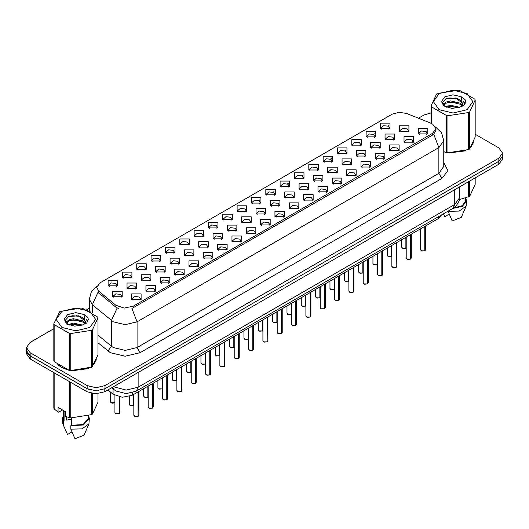 <?xml version="1.0" encoding="UTF-8"?>
<svg xmlns="http://www.w3.org/2000/svg" width="529" height="529" viewBox="0 0 529 529"><rect width="100%" height="100%" fill="white"/><g stroke="black" fill="none" stroke-linecap="round" stroke-linejoin="round"><path stroke-width="0.79" d="M237.118 211.362L237.118 205.874L246.626 205.874L246.626 211.362L237.118 211.362M245.522 211.878L246.071 210.681L244.841 208.962L240.265 208.439L237.673 210.681L238.222 211.878M222.788 219.641L222.788 214.152L232.291 214.152L232.291 219.641L222.788 219.641M231.186 220.157L231.742 218.953L230.512 217.24L225.929 216.711L223.337 218.953L223.886 220.157M208.452 227.913L208.452 222.431L217.955 222.431L217.955 227.913L208.452 227.913M216.857 228.429L217.406 227.232L216.176 225.513L211.593 224.99L209.001 227.232L209.557 228.429M165.445 252.743L165.445 247.255L174.954 247.255L174.954 252.743L165.445 252.743M173.849 253.259L174.398 252.055L173.168 250.343L168.592 249.82L166 252.055L166.549 253.259M151.109 261.022L151.109 255.533L160.618 255.533L160.618 261.022L151.109 261.022M159.513 261.538L160.062 260.334L158.832 258.621L154.256 258.092L151.664 260.334L152.213 261.538M136.78 269.294L136.78 263.806L146.282 263.806L146.282 269.294L136.78 269.294M145.177 269.81L145.733 268.613L144.503 266.894L139.921 266.371L137.328 268.613L137.877 269.81M122.444 277.573L122.444 272.085L131.946 272.085L131.946 277.573L122.444 277.573M130.842 278.089L131.397 276.885L130.167 275.173L125.585 274.644L122.993 276.885L123.548 278.089M194.117 236.192L194.117 230.704L203.619 230.704L203.619 236.192L194.117 236.192M202.521 236.708L203.07 235.504L201.84 233.792L197.264 233.263L194.665 235.504L195.221 236.708M179.781 244.471L179.781 238.982L189.289 238.982L189.289 244.471L179.781 244.471M188.185 244.98L188.734 243.783L187.504 242.07L182.928 241.541L180.336 243.783L180.885 244.98M251.454 203.09L251.454 197.601L260.962 197.601L260.962 203.09L251.454 203.09M259.858 203.599L260.407 202.402L259.177 200.689L254.601 200.16L252.009 202.402L252.558 203.599M265.789 194.811L265.789 189.322L275.298 189.322L275.298 194.811L265.789 194.811M274.194 195.327L274.743 194.123L273.513 192.411L268.937 191.882L266.345 194.123L266.894 195.327M280.125 186.532L280.125 181.05L289.627 181.05L289.627 186.532L280.125 186.532M288.53 187.048L289.079 185.851L287.849 184.132L283.273 183.609L280.674 185.851L281.23 187.048M294.461 178.26L294.461 172.771L303.963 172.771L303.963 178.26L294.461 178.26M302.866 178.776L303.415 177.572L302.185 175.859L297.602 175.33L295.01 177.572L295.566 178.776M308.797 169.981L308.797 164.493L318.299 164.493L318.299 169.981L308.797 169.981M317.195 170.497L317.75 169.3L316.521 167.581L311.938 167.058L309.346 169.3L309.895 170.497M323.126 161.709L323.126 156.22L332.635 156.22L332.635 161.709L323.126 161.709M331.531 162.224L332.08 161.021L330.85 159.308L326.274 158.779L323.682 161.021L324.231 162.224M337.462 153.43L337.462 147.941L346.971 147.941L346.971 153.43L337.462 153.43M345.867 153.946L346.416 152.742L345.186 151.03L340.61 150.507L338.018 152.742L338.567 153.946M351.798 145.158L351.798 139.669L361.307 139.669L361.307 145.158L351.798 145.158M360.203 145.667L360.752 144.47L359.522 142.751L354.946 142.228L352.354 144.47L352.903 145.667M366.134 136.879L366.134 131.39L375.636 131.39L375.636 136.879L366.134 136.879M374.539 137.395L375.087 136.191L373.858 134.478L369.282 133.949L366.683 136.191L367.238 137.395M380.47 128.6L380.47 123.112L389.972 123.112L389.972 128.6L380.47 128.6M388.875 129.116L389.423 127.919L388.193 126.2L383.611 125.677L381.019 127.919L381.574 129.116M108.108 285.852L108.108 280.363L117.61 280.363L117.61 285.852L108.108 285.852M116.512 286.361L117.061 285.164L115.831 283.445L111.255 282.922L108.657 285.164L109.212 286.361M256.049 214.014L256.049 208.532L265.558 208.532L265.558 214.014L256.049 214.014M264.454 214.529L265.003 213.332L263.773 211.613L259.197 211.091L256.605 213.332L257.154 214.529M241.713 222.292L241.713 216.804L251.222 216.804L251.222 222.292L241.713 222.292M250.118 222.808L250.667 221.605L249.437 219.892L244.861 219.363L242.269 221.605L242.818 222.808M227.384 230.571L227.384 225.083L236.886 225.083L236.886 230.571L227.384 230.571M235.782 231.08L236.337 229.884L235.101 228.171L230.525 227.642L227.933 229.884L228.482 231.08M213.048 238.844L213.048 233.355L222.55 233.355L222.55 238.844L213.048 238.844M221.446 239.359L222.001 238.156L220.772 236.443L216.189 235.921L213.597 238.156L214.146 239.359M170.04 263.673L170.04 258.185L179.549 258.185L179.549 263.673L170.04 263.673M178.445 264.189L178.994 262.986L177.764 261.273L173.188 260.744L170.596 262.986L171.145 264.189M184.376 255.395L184.376 249.906L193.879 249.906L193.879 255.395L184.376 255.395M192.781 255.91L193.33 254.713L192.1 252.994L187.524 252.472L184.925 254.713L185.481 255.91M127.039 288.503L127.039 283.015L136.542 283.015L136.542 288.503L127.039 288.503M135.437 289.019L135.993 287.816L134.763 286.103L130.18 285.574L127.588 287.816L128.137 289.019M141.375 280.225L141.375 274.736L150.877 274.736L150.877 280.225L141.375 280.225M149.773 280.74L150.329 279.537L149.092 277.824L144.516 277.302L141.924 279.537L142.473 280.74M155.705 271.952L155.705 266.464L165.213 266.464L165.213 271.952L155.705 271.952M164.109 272.461L164.658 271.265L163.428 269.545L158.852 269.023L156.26 271.265L156.809 272.461M198.712 247.122L198.712 241.634L208.214 241.634L208.214 247.122L198.712 247.122M207.117 247.638L207.666 246.435L206.436 244.722L201.853 244.193L199.261 246.435L199.817 247.638M270.385 205.741L270.385 200.253L279.887 200.253L279.887 205.741L270.385 205.741M278.79 206.257L279.338 205.054L278.109 203.341L273.533 202.812L270.934 205.054L271.489 206.257M284.721 197.462L284.721 191.974L294.223 191.974L294.223 197.462L284.721 197.462M293.126 197.978L293.674 196.781L292.444 195.062L287.862 194.54L285.27 196.781L285.825 197.978M299.057 189.19L299.057 183.702L308.559 183.702L308.559 189.19L299.057 189.19M307.455 189.699L308.01 188.503L306.78 186.79L302.198 186.261L299.606 188.503L300.155 189.699M313.393 180.911L313.393 175.423L322.895 175.423L322.895 180.911L313.393 180.911M321.791 181.427L322.346 180.224L321.11 178.511L316.534 177.989L313.942 180.224L314.49 181.427M327.722 172.633L327.722 167.151L337.231 167.151L337.231 172.633L327.722 172.633M336.127 173.148L336.675 171.951L335.446 170.232L330.87 169.71L328.278 171.951L328.826 173.148M342.058 164.36L342.058 158.872L351.567 158.872L351.567 164.36L342.058 164.36M350.462 164.876L351.011 163.673L349.781 161.96L345.206 161.431L342.613 163.673L343.162 164.876M356.394 156.081L356.394 150.593L365.896 150.593L365.896 156.081L356.394 156.081M364.798 156.597L365.347 155.4L364.117 153.681L359.541 153.159L356.949 155.4L357.498 156.597M370.73 147.809L370.73 142.321L380.232 142.321L380.232 147.809L370.73 147.809M379.134 148.325L379.683 147.122L378.453 145.409L373.871 144.88L371.279 147.122L371.834 148.325M385.066 139.53L385.066 134.042L394.568 134.042L394.568 139.53L385.066 139.53M393.464 140.046L394.019 138.843L392.789 137.13L388.207 136.608L385.615 138.843L386.163 140.046M399.402 131.258L399.402 125.77L408.904 125.77L408.904 131.258L399.402 131.258M407.799 131.767L408.355 130.57L407.118 128.851L402.543 128.329L399.95 130.57L400.499 131.767M112.703 296.776L112.703 291.287L122.206 291.287L122.206 296.776L112.703 296.776M121.108 297.291L121.657 296.095L120.427 294.375L115.844 293.853L113.252 296.095L113.808 297.291M145.964 291.155L145.964 285.667L155.473 285.667L155.473 291.155L145.964 291.155M154.369 291.671L154.918 290.467L153.688 288.755L149.112 288.226L146.52 290.467L147.069 291.671M160.3 282.876L160.3 277.388L169.809 277.388L169.809 282.876L160.3 282.876M168.705 283.392L169.254 282.195L168.024 280.476L163.448 279.953L160.856 282.195L161.405 283.392M174.636 274.604L174.636 269.116L184.145 269.116L184.145 274.604L174.636 274.604M183.041 275.12L183.589 273.916L182.36 272.204L177.784 271.675L175.192 273.916L175.74 275.12M188.972 266.325L188.972 260.837L198.474 260.837L198.474 266.325L188.972 266.325M197.377 266.841L197.925 265.637L196.695 263.925L192.12 263.402L189.521 265.637L190.076 266.841M203.308 258.053L203.308 252.564L212.81 252.564L212.81 258.053L203.308 258.053M211.706 258.562L212.261 257.365L211.031 255.652L206.449 255.123L203.857 257.365L204.412 258.562M217.644 249.774L217.644 244.286L227.146 244.286L227.146 249.774L217.644 249.774M226.042 250.29L226.597 249.086L225.367 247.374L220.785 246.845L218.193 249.086L218.742 250.29M231.973 241.495L231.973 236.013L241.482 236.013L241.482 241.495L231.973 241.495M240.378 242.011L240.926 240.814L239.697 239.095L235.121 238.572L232.529 240.814L233.077 242.011M246.309 233.223L246.309 227.734L255.818 227.734L255.818 233.223L246.309 233.223M254.713 233.739L255.262 232.535L254.032 230.823L249.457 230.294L246.864 232.535L247.413 233.739M260.645 224.944L260.645 219.456L270.154 219.456L270.154 224.944L260.645 224.944M269.049 225.46L269.598 224.256L268.368 222.544L263.792 222.021L261.2 224.256L261.749 225.46M274.981 216.672L274.981 211.183L284.483 211.183L284.483 216.672L274.981 216.672M283.385 217.181L283.934 215.984L282.704 214.271L278.128 213.742L275.53 215.984L276.085 217.181M289.317 208.393L289.317 202.905L298.819 202.905L298.819 208.393L289.317 208.393M297.715 208.909L298.27 207.705L297.04 205.993L292.458 205.464L289.866 207.705L290.421 208.909M303.653 200.114L303.653 194.632L313.155 194.632L313.155 200.114L303.653 200.114M312.05 200.63L312.606 199.433L311.376 197.714L306.794 197.191L304.201 199.433L304.75 200.63M317.982 191.842L317.982 186.353L327.491 186.353L327.491 191.842L317.982 191.842M326.386 192.358L326.935 191.154L325.705 189.442L321.129 188.913L318.537 191.154L319.086 192.358M332.318 183.563L332.318 178.075L341.827 178.075L341.827 183.563L332.318 183.563M340.722 184.079L341.271 182.882L340.041 181.163L335.465 180.64L332.873 182.882L333.422 184.079M346.654 175.291L346.654 169.802L356.162 169.802L356.162 175.291L346.654 175.291M355.058 175.807L355.607 174.603L354.377 172.89L349.801 172.361L347.209 174.603L347.758 175.807M360.99 167.012L360.99 161.524L370.492 161.524L370.492 167.012L360.99 167.012M369.394 167.528L369.943 166.324L368.713 164.612L364.137 164.089L361.538 166.324L362.094 167.528M375.326 158.74L375.326 153.251L384.828 153.251L384.828 158.74L375.326 158.74M383.73 159.249L384.279 158.052L383.049 156.333L378.466 155.81L375.874 158.052L376.43 159.249M389.661 150.461L389.661 144.972L399.164 144.972L399.164 150.461L389.661 150.461M398.059 150.977L398.615 149.773L397.385 148.06L392.802 147.531L390.21 149.773L390.759 150.977M403.991 142.182L403.991 136.694L413.499 136.694L413.499 142.182L403.991 142.182M412.395 142.698L412.944 141.501L411.714 139.782L407.138 139.259L404.546 141.501L405.095 142.698M418.327 133.91L418.327 128.421L427.835 128.421L427.835 133.91L418.327 133.91M426.731 134.426L427.28 133.222L426.05 131.509L421.474 130.98L418.882 133.222L419.431 134.426M131.635 299.434L131.635 293.945L141.137 293.945L141.137 299.434L131.635 299.434M140.033 299.943L140.588 298.746L139.358 297.027L134.776 296.505L132.184 298.746L132.733 299.943M431.109 123.343L432.623 124.077L435.942 128.712L432.623 133.341L133.209 306.205L124.203 308.096L115.904 305.326L98.778 291.208L96.721 287.452L100.047 282.823L392.121 114.191L399.157 112.3L406.649 113.457L431.109 123.343M441.728 214.781L438.257 218.576L132.323 395.203L122.318 397.305L113.094 394.231L107.883 389.939M57.787 364.593L61.476 367.51L69.068 370.28M435.942 128.712L435.942 130.101L433.72 134.254L432.623 135.047L131.933 308.486L137.071 321.811L125.194 324.647L113.312 321.811L92.344 304.777L89.308 299.216L89.308 310.959M53.793 328.734L30.14 342.389L26.45 347.533L26.45 350.621L30.14 355.766L87.173 388.689L96.08 390.819L104.993 388.689L498.86 161.292L502.55 156.148L502.55 153.06L498.86 147.915L475.207 134.26M118.45 308.486L115.904 307.197L98.01 292.299L92.344 304.777L92.344 312.824M443.778 151.856L446.297 152.484M447.269 152.669L465.95 150.534M470.955 147.082L473.475 141.851M70.04 370.459L88.72 368.329M93.726 364.871L96.245 359.641M26.45 347.533L30.14 352.678L87.173 385.601L96.08 387.731L104.993 385.601L498.86 158.204L502.55 153.06M431.023 112.942L424.007 114.991L418.419 118.218M89.308 308.228L86.736 309.716M76.725 315.496L76.381 315.694M65.629 321.897L67.368 320.891M26.536 351.481L26.536 353.828L30.232 358.973L86.961 391.724L95.875 393.854L104.788 391.724L498.768 164.261L502.464 159.117L502.464 157.014M27.515 353.544L30.232 355.885L86.961 388.636L91.014 390.204M138.089 416.363L135.206 416.607L133.863 415.291L134.604 416.323L138.089 416.363L138.089 391.877M138.069 416.402L134.664 416.356M138.089 416.263L138.241 391.784M119.157 413.711L116.274 413.956L114.932 412.64L115.672 413.665L119.157 413.711L119.157 396.909M119.137 413.751L115.732 413.704M119.157 413.605L119.316 396.942M439.156 93.554L433.37 101.614L439.156 109.675L453.115 113.014L467.074 109.675L472.86 101.614L467.074 93.554L453.115 90.214L439.156 93.554M443.778 151.691L447.964 152.769L468.621 149.575L469.673 148.966L475.207 137.044L475.207 100.027L474.824 99.201L459.701 90.466L458.266 90.247L437.609 93.441L436.557 94.05L431.023 105.972L431.406 106.805L431.406 123.475M446.529 152.544L446.529 115.534L431.406 106.805M446.529 115.534L447.964 115.752L447.964 152.769M468.621 149.575L468.621 112.558L447.964 115.752M468.621 112.558L469.673 111.95L469.673 148.966M459.648 107.261L450.629 105.264L445.511 106.779M458.392 107.665L450.629 106.355L446.661 107.275M462.115 105.35L459.906 103.069L450.629 100.907L446.324 101.978L443.838 104.101L443.514 105.258M461.764 105.893L459.906 104.16L450.629 101.998L446.324 103.069L443.712 105.469M460.918 106.838L462.392 104.795L462.716 103.353L455.515 97.991L445.927 98.751L442.548 102.434L444.816 106.382L451.878 108.352L459.489 107.301L464.065 105.086L465.606 101.614L465.077 99.545L461.235 96.721L452.989 94.836L444.816 96.82L441.378 101.614L444.816 106.408M462.214 106.269L462.716 104.22M462.69 103.783L459.906 99.802L455.767 98.037M461.235 96.721L462.392 104.788M431.023 123.31L431.023 105.972M475.207 100.027L469.673 111.95M457.532 107.301L449.881 106.646L446.84 107.202M463.12 105.76L462.577 105.324M462.253 105.092L461.711 104.735M457.532 102.95L449.881 102.295L446.84 102.844M443.897 103.995L443.004 104.55M465.024 103.79L463.417 101.667M457.559 98.599L449.881 97.938L445.788 98.811M465.606 101.72L465.077 99.545M463.464 105.529L462.677 104.854M462.439 104.676L460.561 103.552M444.638 103.082L442.799 104.153M465.156 103.525L463.411 101.125M443.778 151.717L444.234 151.849M449.67 152.868L464.607 150.963M471.418 146.288L473.171 142.592M459.489 199.559L469.673 196.299L475.207 184.37L475.207 177.863M448.076 211.117L452.189 220.99L461.268 217.346L466.155 206.046L466.558 200.736L465.718 198.038M448.076 211.362L459.212 211.084L466.155 206.046M452.626 208.492L462.445 206.323L466.558 200.736M453.446 208.009L462.141 205.814L465.718 200.736L465.718 197.945M469.673 181.057L469.673 196.299M468.621 196.907L468.621 181.665M443.474 213.895L444.763 216.705L449.2 214.146M61.926 311.35L56.14 319.404L61.926 327.464L75.885 330.804L89.844 327.464L95.63 319.404L89.844 311.35L75.885 308.01L61.926 311.35M59.843 311.535L53.793 323.768L54.176 324.594L54.176 361.611L69.299 370.34L70.734 370.558L91.927 367.066L97.977 354.833L97.977 317.817L97.594 316.99L82.471 308.262L81.036 308.037L59.843 311.535M69.299 370.34L69.299 333.323L54.176 324.594M69.299 333.323L70.734 333.548L70.734 370.558M91.391 367.364L91.391 330.354L70.734 333.548M91.391 330.354L92.443 329.746L92.443 366.756M53.793 323.768L53.793 360.778L54.176 361.611M82.418 325.051L73.399 323.054L68.281 324.568M81.162 325.461L73.399 324.145L69.431 325.064M84.885 323.146L82.676 320.865L73.399 318.703L69.094 319.774L66.608 321.897L66.284 323.047M84.534 323.688L82.676 321.949L73.399 319.787L69.094 320.865L66.482 323.259M83.688 324.627L85.162 322.584L85.486 321.149L78.285 315.78L68.697 316.54L65.318 320.23L67.586 324.178M84.977 324.059L85.486 322.016M85.46 321.579L82.676 317.592L78.537 315.826M67.586 314.616L64.148 319.404L67.586 324.198L74.649 326.142L82.26 325.097L86.835 322.875L88.376 319.404L87.847 317.334L83.999 314.51L75.759 312.632L67.586 314.616M83.999 314.51L85.162 322.584M97.977 317.817L92.443 329.746M80.296 325.097L72.652 324.442L69.61 324.998M85.883 323.55L85.348 323.12M85.024 322.882L84.481 322.525M80.296 320.739L72.652 320.085L69.61 320.64M66.667 321.791L65.768 322.34M87.794 321.579L86.181 319.463M80.329 316.395L72.652 315.727L68.558 316.606M88.376 319.516L87.847 317.334M86.234 323.325L85.447 322.65M85.209 322.472L83.331 321.348M87.926 321.321L86.181 318.914M58.633 365.215L61.629 367.424L67.004 369.645M72.44 370.664L87.378 368.759M94.182 364.084L95.941 360.381M67.057 416.997L66.575 417.93M66.575 416.826L66.575 420.099L71.494 419.299M62.482 409.975L58.712 412.151L58.025 412.104L58.025 407.403L65.451 411.694L65.451 416.396L69.299 417.672L70.734 417.89L91.391 414.696L92.443 414.088L97.977 402.166L97.977 393.755M71.494 417.943L71.494 425.349L70.846 425.726L70.846 429.158L74.959 438.786L84.032 435.142L88.925 423.841L89.328 418.532L88.488 415.827M70.846 429.158L81.982 428.874L88.925 423.841M70.846 425.726L83.403 424.966L89.328 418.532M71.494 425.349L83.079 424.503L88.488 418.532L88.488 415.734M53.793 372.575L53.793 408.11L54.176 408.943L58.025 412.104M92.443 393.583L92.443 414.088M91.391 414.696L91.391 393.378M54.176 372.793L54.176 408.943M69.299 417.672L69.299 381.528M70.734 382.355L70.734 417.89M63.282 415.827L62.442 418.532L62.845 423.841L67.533 434.501L71.964 431.942M63.42 424.866L63.42 421.434L64.069 421.064L64.069 410.894M62.442 418.532L63.42 421.434M63.282 410.438L63.282 418.532L64.069 421.064M152.425 408.09L149.535 408.335L148.199 407.013L148.94 408.044L152.425 408.09L152.425 383.598M152.405 408.124L148.999 408.077M152.425 407.985L152.577 383.512M166.761 399.812L163.871 400.056L162.535 398.74L163.269 399.765L166.761 399.812L166.761 375.326M166.741 399.851L163.329 399.805M166.761 399.706L166.913 375.233M181.09 391.533L178.207 391.784L176.871 390.462L177.605 391.493L181.09 391.533L181.09 367.047M181.077 391.572L177.665 391.526M181.09 391.434L181.249 366.961M195.426 383.261L192.543 383.505L191.207 382.189L191.941 383.214L195.426 383.261L195.426 358.774M195.413 383.3L192.001 383.247M195.426 383.155L195.585 358.682M133.493 405.432L130.61 405.683L129.268 404.361L130.008 405.393L133.493 405.432L133.493 394.528M133.473 405.472L130.068 405.426M133.493 405.333L133.645 394.442M147.829 397.16L144.939 397.405L143.604 396.089L144.344 397.114L147.829 397.16L147.829 386.256M147.809 397.2L144.404 397.147M147.829 397.054L147.981 386.163M162.165 388.881L159.275 389.126L157.94 387.81L158.68 388.841L162.165 388.881L162.165 377.977M162.145 388.921L158.74 388.875M162.165 388.782L162.317 377.885M176.494 380.609L173.611 380.854L172.275 379.531L173.009 380.563L176.494 380.609L176.494 369.698M176.481 380.642L173.069 380.596M176.494 380.503L176.653 369.612M209.762 374.982L206.879 375.226L205.536 373.91L206.277 374.942L209.762 374.982L209.762 350.496M209.742 375.021L206.336 374.975M209.762 374.882L209.92 350.41M224.098 366.709L221.215 366.954L219.872 365.632L220.613 366.663L224.098 366.709L224.098 342.223M224.078 366.749L220.672 366.696M224.098 366.604L224.25 342.131M238.434 358.431L235.544 358.675L234.208 357.359L234.949 358.384L238.434 358.431L238.434 333.944M238.414 358.47L235.008 358.424M238.434 358.325L238.586 333.852M252.769 350.158L249.88 350.403L248.544 349.08L249.278 350.112L252.769 350.158L252.769 325.666M252.75 350.191L249.338 350.145M252.769 350.053L252.922 325.58M190.83 372.33L187.947 372.575L186.611 371.259L187.345 372.284L190.83 372.33L190.83 361.426M190.817 372.37L187.405 372.323M190.83 372.224L190.989 361.333M205.166 364.051L202.283 364.302L200.941 362.98L201.681 364.012L205.166 364.051L205.166 353.147M205.146 364.091L201.741 364.045M205.166 363.952L205.325 353.061M219.502 355.779L216.619 356.024L215.277 354.708L216.017 355.733L219.502 355.779L219.502 344.875M219.482 355.819L216.077 355.766M219.502 355.673L219.654 344.782M233.838 347.5L230.948 347.745L229.612 346.429L230.353 347.46L233.838 347.5L233.838 336.596M233.818 347.54L230.413 347.493M233.838 347.401L233.99 336.51M267.099 341.879L264.216 342.124L262.88 340.808L263.614 341.833L267.099 341.879L267.099 317.393M267.085 341.919L263.673 341.866M267.099 341.774L267.257 317.301M281.435 333.601L278.552 333.845L277.216 332.529L277.95 333.561L281.435 333.601L281.435 309.115M281.421 333.64L278.009 333.594M281.435 333.501L281.593 309.029M295.771 325.328L292.887 325.573L291.545 324.257L292.286 325.282L295.771 325.328L295.771 300.842M295.751 325.368L292.345 325.315M295.771 325.223L295.929 300.75M310.106 317.05L307.223 317.294L305.881 315.978L306.622 317.01L310.106 317.05L310.106 292.563M310.087 317.089L306.681 317.043M310.106 316.95L310.258 292.471M324.442 308.777L321.553 309.022L320.217 307.699L320.958 308.731L324.442 308.777L324.442 284.285M324.422 308.81L321.017 308.764M324.442 308.672L324.594 284.199M338.778 300.498L335.889 300.743L334.553 299.427L335.287 300.452L338.778 300.498L338.778 276.012M338.758 300.538L335.346 300.492M338.778 300.393L338.93 275.92M248.174 339.228L245.284 339.473L243.948 338.15L244.689 339.182L248.174 339.228L248.174 328.324M248.154 339.268L244.748 339.215M248.174 339.122L248.326 328.231M262.503 330.949L259.62 331.194L258.284 329.878L259.018 330.903L262.503 330.949L262.503 320.045M262.49 330.989L259.078 330.942M262.503 330.843L262.662 319.952M276.839 322.677L273.956 322.921L272.62 321.599L273.354 322.63L276.839 322.677L276.839 311.766M276.826 322.71L273.414 322.664M276.839 322.571L276.998 311.68M291.175 314.398L288.292 314.643L286.949 313.327L287.69 314.352L291.175 314.398L291.175 303.494M291.155 314.438L287.75 314.391M291.175 314.292L291.334 303.401M305.511 306.119L302.628 306.364L301.285 305.048L302.026 306.079L305.511 306.119L305.511 295.215M305.491 306.159L302.085 306.112M305.511 306.02L305.663 295.129M319.847 297.847L316.957 298.091L315.621 296.776L316.362 297.801L319.847 297.847L319.847 286.943M319.827 297.887L316.421 297.834M319.847 297.741L319.999 286.85M353.108 292.22L350.224 292.464L348.889 291.148L349.623 292.18L353.108 292.22L353.108 267.734M353.094 292.259L349.682 292.213M353.108 292.12L353.266 267.648M367.443 283.947L364.56 284.192L363.225 282.876L363.959 283.901L367.443 283.947L367.443 259.461M367.43 283.987L364.018 283.934M367.443 283.842L367.602 259.369M381.779 275.669L378.896 275.913L377.554 274.597L378.295 275.629L381.779 275.669L381.779 251.182M381.759 275.708L378.354 275.662M381.779 275.569L381.938 251.09M396.115 267.396L393.232 267.641L391.89 266.318L392.63 267.35L396.115 267.396L396.115 242.904M396.095 267.429L392.69 267.383M396.115 267.29L396.267 242.818M410.451 259.117L407.561 259.362L406.226 258.046L406.966 259.071L410.451 259.117L410.451 234.631M410.431 259.157L407.026 259.111M410.451 259.012L410.603 234.539M424.787 250.839L421.897 251.09L420.562 249.767L421.302 250.799L424.787 250.839L424.787 226.352M424.767 250.878L421.355 250.832M424.787 250.739L424.939 226.267M334.183 289.568L331.293 289.813L329.957 288.497L330.698 289.528L334.183 289.568L334.183 278.664M334.163 289.608L330.757 289.561M334.183 289.469L334.335 278.571M348.512 281.296L345.629 281.54L344.293 280.218L345.027 281.249L348.512 281.296L348.512 270.385M348.499 281.329L345.087 281.283M348.512 281.19L348.671 270.299M362.848 273.017L359.965 273.262L358.629 271.946L359.363 272.971L362.848 273.017L362.848 262.113M362.834 273.057L359.422 273.01M362.848 272.911L363.006 262.02M377.184 264.738L374.301 264.989L372.958 263.667L373.699 264.698L377.184 264.738L377.184 253.834M377.164 264.778L373.758 264.731M377.184 264.639L377.342 253.748M391.52 256.466L388.636 256.71L387.294 255.395L388.035 256.42L391.52 256.466L391.52 245.562M391.5 256.505L388.094 256.453M391.52 256.36L391.672 245.469M405.855 248.187L402.966 248.432L401.63 247.116L402.371 248.147L405.855 248.187L405.855 237.283M405.836 248.227L402.43 248.18M405.855 248.088L406.007 237.19M133.209 306.205L133.209 307.911M115.904 305.326L115.904 307.197M98.778 291.208L98.778 293.073M432.623 133.341L432.623 135.047M438.257 216.784L438.257 218.576M113.094 388.881L113.094 394.231M132.323 392.783L132.323 395.203M443.778 162.595L447.931 170.728L441.827 178.445L140.046 352.678L137.071 347.533L438.858 173.3L443.778 166.437L443.778 140.714L438.858 147.571L433.72 134.254M140.046 352.678L125.194 356.229L110.343 352.678L97.977 342.805M117.154 307.977L111.427 320.514L111.427 346.237L113.312 347.533L125.194 350.37L137.071 347.533L137.071 321.811L438.858 147.571L438.858 173.3L441.827 178.445M258.734 200.465L259.594 199.969M273.07 192.186L273.929 191.69M287.406 183.913L288.265 183.418M301.735 175.635L302.601 175.139M316.071 167.356L316.931 166.86M330.407 159.084L331.266 158.588M344.743 150.805L345.602 150.309M359.079 142.532L359.938 142.037M373.414 134.254L374.274 133.758M387.744 125.981L388.61 125.479M104.993 385.601L104.993 388.689M87.173 385.601L87.173 388.689M498.86 158.204L498.86 161.292M30.14 352.678L30.14 355.766M97.977 335.141L111.427 346.237L107.989 351.058M113.49 386.699L126.233 390.071L138.115 387.235L454.748 204.425L459.668 197.562L459.165 200.894L456.415 205.583L453.009 208.267L136.37 391.076L138.115 387.235L138.115 372.482M454.748 189.673L454.748 204.425L453.009 208.267M112.598 387.215L114.006 389.635L111.698 387.737M498.768 164.261L498.768 161.345M104.788 391.724L104.788 388.808M86.961 391.724L86.961 388.636M30.232 358.973L30.232 355.885M138.241 416.277L138.902 415.291L138.902 391.407M119.316 413.618L119.977 412.64L119.977 397.061M114.932 402.562L112.869 403.197L111.679 403.025L110.343 401.709L111.077 402.741L114.932 402.536M114.614 402.754L111.136 402.774M152.577 407.998L153.238 407.013L153.238 383.128M166.913 399.719L167.574 398.74L167.574 374.849M181.249 391.447L181.91 390.462L181.91 366.577M195.585 383.168L196.246 382.189L196.246 358.298M209.92 374.896L210.582 373.91L210.582 350.026M224.25 366.617L224.911 365.632L224.911 341.747M238.586 358.345L239.247 357.359L239.247 333.475M252.922 350.066L253.583 349.08L253.583 325.196M267.257 341.787L267.919 340.808L267.919 316.917M281.593 333.515L282.255 332.529L282.255 308.645M295.929 325.236L296.59 324.257L296.59 300.366M310.258 316.964L310.926 315.978L310.926 292.094M324.594 308.685L325.256 307.699L325.256 283.815M338.93 300.406L339.592 299.427L339.592 275.536M353.266 292.134L353.927 291.148L353.927 267.264M367.602 283.855L368.263 282.876L368.263 258.985M381.938 275.583L382.599 274.597L382.599 250.713M396.267 267.304L396.935 266.318L396.935 242.434M410.603 259.025L411.264 258.046L411.264 234.155M424.939 250.753L425.6 249.767L425.6 225.883M443.778 140.714L441.583 132.779L435.532 126.967M97.138 285.7L91.457 291.347L89.308 299.216M136.37 391.076L126.233 393.622L116.089 391.076L114.006 389.635M459.668 197.562L459.668 186.836M133.863 415.291L133.863 394.317M138.902 415.291L138.228 416.31M114.932 412.64L114.932 395.441M119.977 412.64L119.296 413.658M110.343 401.709L110.343 391.963M473.276 143.088L473.276 142.334M96.047 360.877L96.047 360.123M65.986 431.102L62.845 423.841M148.199 407.013L148.199 386.038M153.238 407.013L152.564 408.038M162.535 398.74L162.535 377.766M167.574 398.74L166.893 399.759M176.871 390.462L176.871 369.487M181.91 390.462L181.229 391.486M191.207 382.189L191.207 361.208M196.246 382.189L195.565 383.208M129.268 404.361L129.268 396.499M143.604 396.089L143.604 388.689M157.94 387.81L157.94 380.417M172.275 379.531L172.275 372.138M205.536 373.91L205.536 352.936M210.582 373.91L209.901 374.929M219.872 365.632L219.872 344.657M224.911 365.632L224.236 366.657M234.208 357.359L234.208 336.384M239.247 357.359L238.572 358.378M248.544 349.08L248.544 328.106M253.583 349.08L252.902 350.105M186.611 371.259L186.611 363.866M200.941 362.98L200.941 355.587M215.277 354.708L215.277 347.308M229.612 346.429L229.612 339.036M262.88 340.808L262.88 319.827M267.919 340.808L267.238 341.827M277.216 332.529L277.216 311.555M282.255 332.529L281.573 333.554M291.545 324.257L291.545 303.276M296.59 324.257L295.909 325.275M305.881 315.978L305.881 295.003M310.926 315.978L310.245 316.997M320.217 307.699L320.217 286.725M325.256 307.699L324.581 308.724M334.553 299.427L334.553 278.452M339.592 299.427L338.91 300.446M243.948 338.15L243.948 330.757M258.284 329.878L258.284 322.485M272.62 321.599L272.62 314.206M286.949 313.327L286.949 305.927M301.285 305.048L301.285 297.655M315.621 296.776L315.621 289.376M348.889 291.148L348.889 270.174M353.927 291.148L353.246 292.173M363.225 282.876L363.225 261.895M368.263 282.876L367.582 283.894M377.554 274.597L377.554 253.622M382.599 274.597L381.918 275.616M391.89 266.318L391.89 245.344M396.935 266.318L396.254 267.343M406.226 258.046L406.226 237.071M411.264 258.046L410.59 259.065M420.562 249.767L420.562 228.792M425.6 249.767L424.919 250.792M329.957 288.497L329.957 281.104M344.293 280.218L344.293 272.825M358.629 271.946L358.629 264.553M372.958 263.667L372.958 256.274M387.294 255.395L387.294 247.995M401.63 247.116L401.63 239.723"/></g></svg>
